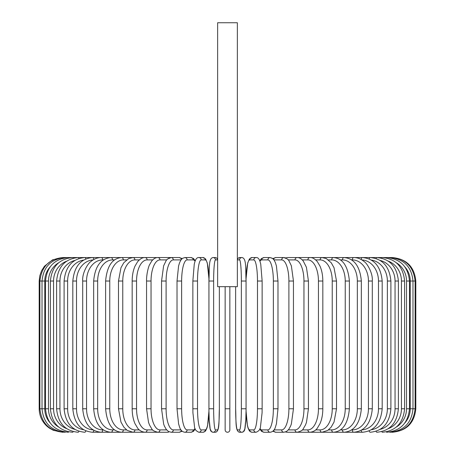 <?xml version="1.0" encoding="UTF-8"?>
<svg xmlns="http://www.w3.org/2000/svg" width="455" height="455" viewBox="0 0 455 455"><rect width="100%" height="100%" fill="white"/><g stroke="black" fill="none" stroke-linecap="round" stroke-linejoin="round"><path stroke-width="0.68" d="M229.849 429.901L229.849 408.772L229.849 429.901A2.349 2.349 0 0 1 227.5 432.25A2.349 2.349 0 0 1 225.151 429.901L225.151 286.673M237.362 22.75L217.638 22.75L217.638 286.673L237.362 286.673L237.362 22.75M229.849 286.673L229.849 408.772L225.151 408.772L225.151 429.901L225.151 408.772M62.665 432.25L53.343 430.316L49.316 428.087L47.002 426.261C41.917 421.54 39.312 415.711 39.187 408.772L39.187 281.036L44.766 281.036L44.766 408.772L39.187 408.772M39.187 281.036L39.795 275.736L41.581 270.708L44.459 266.209L52.587 259.828L63.347 257.627M391.653 257.627L392.335 257.553C406.594 258.946 414.42 266.772 415.813 281.036L410.234 281.036A21.135 20.811 -90 0 0 404.887 266.897M415.813 281.036L415.813 408.772L410.234 408.772L410.234 281.036M392.335 432.244L392.335 432.25C406.594 430.857 414.425 423.031 415.813 408.772M391.653 432.176L391.704 432.25C405.706 431.067 413.51 423.241 415.108 408.772L415.108 281.036C413.459 266.516 405.661 258.69 391.704 257.553L298.179 257.553A2.349 2.036 -90 0 0 297.82 257.593M404.887 422.911A21.135 20.811 -90 0 0 410.234 408.772M389.668 432.051A2.349 0.409 90 0 0 389.827 432.25C403.875 430.879 411.599 423.053 412.986 408.772L412.986 281.036C411.599 266.755 403.875 258.929 389.827 257.553A2.349 0.409 -90 0 0 389.668 257.752M409.477 408.772L406.52 408.772L406.52 281.036L409.477 281.036L409.477 408.772C408.084 423.076 400.497 430.902 386.716 432.25A2.349 0.609 90 0 1 386.386 431.869M396.288 427.086A21.135 20.412 -90 0 0 406.52 408.772M406.52 281.036A21.135 20.412 -90 0 0 396.288 262.717M386.386 257.939A2.349 0.609 -90 0 1 386.716 257.553C400.497 258.901 408.084 266.727 409.477 281.036M404.597 408.772L401.447 408.772L401.447 281.036L404.597 281.036L404.597 408.772C403.204 423.116 395.804 430.942 382.393 432.25A2.349 0.802 90 0 1 381.847 431.619M388.348 428.638A21.135 19.861 -90 0 0 401.447 408.772M401.447 281.036A21.135 19.861 -90 0 0 388.348 261.164M381.847 258.184A2.349 0.802 -90 0 1 382.393 257.553C395.804 258.867 403.204 266.693 404.597 281.036M398.392 408.772L395.048 408.772L395.048 281.036L398.392 281.036L398.392 408.772C396.993 423.167 389.827 430.993 376.888 432.25A2.349 0.99 90 0 1 376.092 431.295M380.164 429.372A21.135 19.15 -90 0 0 395.048 408.772M395.048 281.036A21.135 19.15 -90 0 0 380.164 260.436M376.092 258.514A2.349 0.99 -90 0 1 376.888 257.553C389.827 258.815 396.993 266.641 398.392 281.036M390.896 408.772L387.376 408.772L387.376 281.036L390.896 281.036L390.896 408.772C389.503 423.23 382.621 431.056 370.251 432.25A2.349 1.172 90 0 1 369.181 430.868M371.394 429.73A21.135 18.302 -90 0 0 387.376 408.772M387.376 281.036A21.135 18.302 -90 0 0 371.394 260.072M369.181 258.935A2.349 1.172 -90 0 1 370.251 257.553C382.621 258.747 389.503 266.573 390.896 281.036M382.183 408.772L378.486 408.772L378.486 281.036L382.183 281.036L382.183 408.772C380.789 423.315 374.232 431.141 362.521 432.25A2.349 1.348 90 0 1 361.196 430.299M361.907 429.884A21.135 17.313 -90 0 0 378.486 408.772M378.486 281.036A21.135 17.313 -90 0 0 361.907 259.924M361.196 259.509A2.349 1.348 -90 0 1 362.521 257.553C374.232 258.668 380.789 266.493 382.183 281.036M372.304 408.772L368.448 408.772L368.448 281.036L372.304 281.036L372.304 408.772C370.916 423.412 364.739 431.238 353.768 432.25L362.521 432.25M351.63 429.901L352.261 429.901A21.135 16.187 -90 0 0 368.448 408.772M352.261 429.901A2.349 1.507 90 0 0 353.768 432.25L344.054 432.25A2.349 1.661 90 0 1 342.393 429.901A21.135 14.941 -90 0 0 357.34 408.772L357.34 281.036L361.344 281.036L361.344 408.772L357.34 408.772M368.448 281.036A21.135 16.187 -90 0 0 352.261 259.902L351.63 259.902M352.261 259.902A2.349 1.507 -90 0 1 353.768 257.553C357.55 257.558 361.065 258.94 364.313 261.699C366.821 263.098 372.975 272.761 372.304 281.036M340.459 429.901L342.393 429.901M357.34 281.036A21.135 14.941 -90 0 0 342.393 259.902L340.459 259.902M342.393 259.902A2.349 1.661 -90 0 1 344.054 257.553C354.2 258.44 359.968 266.266 361.344 281.036M349.383 408.772L345.237 408.772L345.237 281.036L349.383 281.036L349.383 408.772C348.024 423.69 342.717 431.516 333.452 432.25L344.054 432.25C354.2 431.363 359.968 423.537 361.344 408.772M328.447 429.901L331.655 429.901A21.135 13.582 -90 0 0 345.237 408.772M331.655 429.901A2.349 1.797 90 0 0 333.452 432.25L322.043 432.25A2.349 1.922 90 0 1 320.121 429.901A21.135 12.12 -90 0 0 332.241 408.772L332.241 281.036L336.512 281.036L336.512 408.772L332.241 408.772M345.237 281.036A21.135 13.582 -90 0 0 331.655 259.902L328.447 259.902M331.655 259.902A2.349 1.797 -90 0 1 333.452 257.553C342.717 258.286 348.024 266.118 349.383 281.036M315.69 429.901L320.121 429.901M332.241 281.036A21.135 12.12 -90 0 0 320.121 259.902L315.69 259.902M320.121 259.902A2.349 1.922 -90 0 1 322.043 257.553L326.258 258.537L331.206 262.734L334.033 267.745L336.512 281.036M322.828 408.772L318.449 408.772L318.449 281.036L322.828 281.036L322.828 408.772C322.794 414.403 321.856 419.356 320.013 423.633L317.3 428.223C315.639 430.561 313.182 431.903 309.918 432.25L322.043 432.25L327.793 430.385L331.143 427.154L334.044 422.035L336.512 408.772M302.291 429.901L307.881 429.901A21.135 10.567 -90 0 0 318.449 408.772M307.881 429.901A2.349 2.036 90 0 0 309.918 432.25L297.161 432.25A2.349 2.127 90 0 1 295.033 429.901A21.135 8.929 -90 0 0 303.963 408.772L303.963 281.036L308.439 281.036L308.439 408.772L303.963 408.772M318.449 281.036A21.135 10.567 -90 0 0 307.881 259.902L302.291 259.902M297.82 432.216A2.349 2.036 90 0 0 298.179 432.25L297.638 432.233M307.881 259.902A2.349 2.036 -90 0 1 309.918 257.553C312.175 257.314 314.661 258.685 317.357 261.659L320.007 266.152C321.856 270.435 322.794 275.394 322.828 281.036M288.356 429.901L295.033 429.901M303.963 281.036A21.135 8.929 -90 0 0 295.033 259.902L288.356 259.902M285.967 431.784A2.349 2.127 90 0 0 287.236 432.25L297.161 432.25C300.897 431.295 302.916 430.163 303.218 428.86L305.498 424.959L306.465 422.399L308.439 408.772M285.967 258.019A2.349 2.127 -90 0 1 287.236 257.553L297.644 257.575M295.033 259.902A2.349 2.127 -90 0 1 297.161 257.553C299.134 257.428 301.153 258.554 303.212 260.942L306.431 267.301L308.439 281.036M293.452 408.772L288.897 408.772L288.897 281.036L293.452 281.036L293.452 408.772L291.354 424.032L290.574 426.136L288.76 429.401L286.542 431.482L283.875 432.25A2.349 2.207 90 0 1 281.668 429.901A21.135 7.229 -90 0 0 288.897 408.772M274.007 429.901L281.668 429.901M288.897 281.036A21.135 7.229 -90 0 0 281.668 259.902L274.007 259.902M273.677 430.345A2.349 2.207 90 0 0 275.844 432.25L272.807 431.238L275.844 432.25L283.875 432.25M273.677 259.464A2.349 2.207 -90 0 1 275.844 257.553L272.807 258.565L270.162 257.553L264.082 257.553A2.349 2.269 -90 0 0 261.818 259.902A21.135 5.471 -90 0 0 259.924 261.204M281.668 259.902A2.349 2.207 -90 0 1 283.875 257.553L285.456 257.82M277.982 408.772L273.364 408.772L273.364 281.036L277.982 281.036L277.982 408.772L276.412 423.867L275.406 427.143C274.501 430.174 272.755 431.875 270.162 432.25A2.349 2.269 90 0 1 267.893 429.901A21.135 5.471 -90 0 0 273.364 408.772M259.924 428.599A21.135 5.471 -90 0 0 261.818 429.901L267.893 429.901M273.364 281.036A21.135 5.471 -90 0 0 267.893 259.902L261.818 259.902M261.818 429.901A2.349 2.269 90 0 0 264.082 432.25L261.722 431.459L259.737 429.093L261.722 431.459L264.082 432.25L270.162 432.25M267.893 259.902A2.349 2.269 -90 0 1 270.162 257.553L272.522 258.343L274.115 260.061L275.417 262.683L276.424 265.976L277.982 281.036M262.103 408.772L257.479 408.772L257.479 281.036L262.143 281.036L262.143 408.772L262.069 412.912L260.47 426.79C260.476 429.156 259.026 430.976 256.125 432.25A2.349 2.315 90 0 1 253.81 429.901A21.135 3.668 -90 0 0 257.479 408.772M257.479 281.036A21.135 3.668 -90 0 0 253.81 259.902L249.732 259.902A21.135 3.668 -90 0 0 246.064 281.036L246.064 408.772A21.135 3.668 -90 0 0 249.732 429.901L253.81 429.901M249.732 429.901A2.349 2.315 90 0 0 252.047 432.25L256.125 432.25M241.366 281.036A21.135 1.843 -90 0 0 239.529 259.902A2.349 2.338 -90 0 1 241.867 257.553C246.627 257.991 245.427 268.393 246.058 281.036L246.064 408.772L241.366 408.772L241.366 281.036L246.064 281.036L246.058 408.772C246.127 420.448 244.989 429.52 244.813 429.037C244.506 431.039 243.522 432.113 241.867 432.25A2.349 2.338 90 0 1 239.529 429.901A21.135 1.843 -90 0 0 241.366 408.772M249.732 259.902A2.349 2.315 -90 0 1 252.047 257.553L249.448 258.901L247.696 263.018L246.047 278.887M253.81 259.902A2.349 2.315 -90 0 1 256.125 257.553L252.047 257.553M237.482 429.901A2.349 2.338 90 0 0 239.819 432.25C235.059 431.812 236.259 421.41 235.627 408.772L235.627 286.673L235.639 408.772A21.135 1.843 -90 0 0 237.482 429.901L239.529 429.901M239.529 259.902L237.482 259.902A21.135 1.843 -90 0 0 237.362 259.947M237.482 259.902A2.349 2.338 -90 0 1 239.819 257.553L238.283 258.07L237.362 259.253L238.283 258.07L239.819 257.553L241.867 257.553M213.634 408.772L208.942 408.772L208.942 281.036L213.634 281.036L213.634 408.772A21.135 1.843 90 0 0 215.471 429.901L217.518 429.901A21.135 1.843 90 0 0 219.361 408.772L219.361 286.673L219.361 408.772C218.741 421.41 219.941 431.812 215.181 432.25A2.349 2.338 -90 0 0 217.518 429.901M205.268 429.901A21.135 3.668 90 0 0 208.936 408.772L208.936 281.036A21.135 3.668 90 0 0 205.268 259.902L201.19 259.902A21.135 3.668 90 0 0 197.521 281.036L197.521 408.772L192.857 408.772L192.931 412.912L194.53 426.79C194.524 429.156 195.974 430.976 198.875 432.25A2.349 2.315 -90 0 0 201.19 429.901L205.268 429.901A2.349 2.315 -90 0 1 202.953 432.25L204.733 431.676L205.671 430.754L206.945 428.047L207.582 425.59L208.953 410.916L209.209 419.738L210.187 429.037L211.598 431.732L213.133 432.25A2.349 2.338 -90 0 0 215.471 429.901M217.638 259.947A21.135 1.843 90 0 0 217.518 259.902L215.471 259.902A21.135 1.843 90 0 0 213.634 281.036M215.471 259.902A2.349 2.338 90 0 0 213.133 257.553L215.181 257.553L216.716 258.07L217.638 259.253L216.716 258.07L215.181 257.553A2.349 2.338 90 0 1 217.518 259.902M197.521 408.772A21.135 3.668 90 0 0 201.19 429.901M192.897 281.036L197.521 281.036M213.133 257.553C208.373 257.991 209.573 268.393 208.942 281.036L208.936 408.772C208.873 420.448 210.011 429.52 210.187 429.037C210.494 431.039 211.478 432.113 213.133 432.25L215.181 432.25M208.953 278.887L207.304 263.018L205.552 258.901L202.953 257.553A2.349 2.315 90 0 1 205.268 259.902M202.953 257.553L198.875 257.553A2.349 2.315 90 0 1 201.19 259.902M195.076 261.204A21.135 5.471 90 0 0 193.182 259.902L187.107 259.902A21.135 5.471 90 0 0 181.636 281.036L181.636 408.772L177.018 408.772L178.588 423.867L179.594 427.143C180.499 430.174 182.245 431.875 184.838 432.25A2.349 2.269 -90 0 0 187.107 429.901L193.182 429.901A21.135 5.471 90 0 0 195.076 428.599M181.636 408.772A21.135 5.471 90 0 0 187.107 429.901M177.018 408.772L177.018 281.036L181.636 281.036M184.838 432.25L190.918 432.25A2.349 2.269 -90 0 0 193.182 429.901M195.263 260.715L193.438 258.463L190.918 257.553A2.349 2.269 90 0 1 193.182 259.902M190.918 257.553L184.838 257.553A2.349 2.269 90 0 1 187.107 259.902M180.993 259.902L173.332 259.902A21.135 7.229 90 0 0 166.103 281.036L166.103 408.772L161.548 408.772L163.646 424.032L164.426 426.136L166.24 429.401L168.458 431.482L171.125 432.25A2.349 2.207 -90 0 0 173.332 429.901L180.993 429.901M166.103 408.772A21.135 7.229 90 0 0 173.332 429.901M161.548 408.772L161.548 281.036L166.103 281.036M171.125 432.25L179.156 432.25L182.193 431.238L179.156 432.25A2.349 2.207 -90 0 0 181.323 430.345M182.193 258.565L179.156 257.553A2.349 2.207 90 0 1 181.323 259.464M169.544 257.82L167.764 257.553L171.125 257.553A2.349 2.207 90 0 1 173.332 259.902M166.644 259.902L159.967 259.902A21.135 8.929 90 0 0 151.037 281.036L151.037 408.772L146.561 408.772L148.535 422.399L149.502 424.959L151.782 428.86C152.084 430.163 154.103 431.295 157.839 432.25A2.349 2.127 -90 0 0 159.967 429.901L166.644 429.901M151.037 408.772A21.135 8.929 90 0 0 159.967 429.901M146.561 408.772L146.561 281.036L151.037 281.036M157.18 432.216A2.349 2.036 -90 0 1 156.821 432.25L167.764 432.25A2.349 2.127 -90 0 0 169.032 431.784M159.967 259.902A2.349 2.127 90 0 0 157.839 257.553L167.764 257.553A2.349 2.127 90 0 1 169.032 258.019M152.709 259.902L147.119 259.902A21.135 10.567 90 0 0 136.551 281.036L136.551 408.772L132.172 408.772C132.206 414.403 133.144 419.356 134.987 423.633L137.7 428.223C139.361 430.561 141.818 431.903 145.082 432.25A2.349 2.036 -90 0 0 147.119 429.901L152.709 429.901M136.551 408.772A21.135 10.567 90 0 0 147.119 429.901M132.172 408.772L132.172 281.036L136.551 281.036M146.561 281.036C146.368 273.466 148.978 265.367 149.547 264.747L151.788 260.942C153.847 258.554 155.866 257.428 157.839 257.553L156.827 257.553A2.349 2.036 90 0 1 157.18 257.593M63.347 432.176L63.296 432.25C49.294 431.067 41.49 423.241 39.892 408.772L39.892 281.036C41.541 266.516 49.339 258.69 63.296 257.553L145.082 257.553A2.349 2.036 90 0 1 147.119 259.902M139.31 259.902L134.879 259.902A21.135 12.12 90 0 0 122.759 281.036L122.759 408.772L118.488 408.772L120.956 422.035L123.857 427.154L127.207 430.385L132.957 432.25A2.349 1.922 -90 0 0 134.879 429.901L139.31 429.901M122.759 408.772A21.135 12.12 90 0 0 134.879 429.901M118.488 408.772L118.488 281.036L122.759 281.036M118.488 281.036L120.967 267.745L123.794 262.734L128.742 258.537L132.957 257.553A2.349 1.922 90 0 1 134.879 259.902M126.553 259.902L123.345 259.902A21.135 13.582 90 0 0 109.763 281.036L109.763 408.772L105.617 408.772C106.976 423.69 112.283 431.516 121.548 432.25A2.349 1.797 -90 0 0 123.345 429.901L126.553 429.901M109.763 408.772A21.135 13.582 90 0 0 123.345 429.901M105.617 408.772L105.617 281.036L109.763 281.036M105.617 281.036C106.976 266.118 112.283 258.286 121.548 257.553A2.349 1.797 90 0 1 123.345 259.902M114.541 259.902L112.607 259.902A21.135 14.941 90 0 0 97.66 281.036L97.66 408.772L93.656 408.772C95.032 423.537 100.8 431.363 110.946 432.25A2.349 1.661 -90 0 0 112.607 429.901L114.541 429.901M97.66 408.772A21.135 14.941 90 0 0 112.607 429.901M93.656 408.772L93.656 281.036L97.66 281.036M93.656 281.036C95.032 266.266 100.8 258.44 110.946 257.553A2.349 1.661 90 0 1 112.607 259.902M103.37 259.902L102.739 259.902A21.135 16.187 90 0 0 86.552 281.036L86.552 408.772L82.696 408.772C84.084 423.412 90.261 431.238 101.232 432.25A2.349 1.507 -90 0 0 102.739 429.901L103.37 429.901M86.552 408.772A21.135 16.187 90 0 0 102.739 429.901M82.696 408.772L82.696 281.036L86.552 281.036M82.696 281.036C82.025 272.761 88.179 263.098 90.687 261.699C93.935 258.94 97.45 257.558 101.232 257.553A2.349 1.507 90 0 1 102.739 259.902M93.093 259.924A21.135 17.313 90 0 0 76.514 281.036L76.514 408.772L72.817 408.772C74.21 423.315 80.768 431.141 92.479 432.25A2.349 1.348 -90 0 0 93.804 430.299M76.514 408.772A21.135 17.313 90 0 0 93.093 429.884M72.817 408.772L72.817 281.036L76.514 281.036M72.817 281.036C74.21 266.493 80.768 258.668 92.479 257.553A2.349 1.348 90 0 1 93.804 259.509M83.606 260.072A21.135 18.302 90 0 0 67.624 281.036L67.624 408.772L64.104 408.772C65.497 423.23 72.379 431.056 84.749 432.25A2.349 1.172 -90 0 0 85.819 430.868M67.624 408.772A21.135 18.302 90 0 0 83.606 429.73M64.104 408.772L64.104 281.036L67.624 281.036M64.104 281.036C65.497 266.573 72.379 258.747 84.749 257.553A2.349 1.172 90 0 1 85.819 258.935M74.836 260.436A21.135 19.15 90 0 0 59.952 281.036L59.952 408.772L56.608 408.772C58.007 423.167 65.173 430.993 78.112 432.25A2.349 0.99 -90 0 0 78.908 431.295M59.952 408.772A21.135 19.15 90 0 0 74.836 429.372M56.608 408.772L56.608 281.036L59.952 281.036M56.608 281.036C58.007 266.641 65.173 258.815 78.112 257.553A2.349 0.99 90 0 1 78.908 258.514M66.652 261.164A21.135 19.861 90 0 0 53.553 281.036L53.553 408.772L50.403 408.772C51.796 423.116 59.195 430.942 72.607 432.25A2.349 0.802 -90 0 0 73.153 431.619M53.553 408.772A21.135 19.861 90 0 0 66.652 428.638M50.403 408.772L50.403 281.036L53.553 281.036M50.403 281.036C51.796 266.693 59.195 258.867 72.607 257.553A2.349 0.802 90 0 1 73.153 258.184M58.712 262.717A21.135 20.412 90 0 0 48.48 281.036L48.48 408.772L45.523 408.772C46.916 423.076 54.503 430.902 68.284 432.25A2.349 0.609 -90 0 0 68.614 431.869M48.48 408.772A21.135 20.412 90 0 0 58.712 427.086M45.523 408.772L45.523 281.036L48.48 281.036M45.523 281.036C46.916 266.727 54.503 258.901 68.284 257.553A2.349 0.609 90 0 1 68.614 257.939M65.332 257.752A2.349 0.409 90 0 0 65.173 257.553C51.125 258.929 43.401 266.755 42.014 281.036L42.014 408.772C43.401 423.053 51.125 430.879 65.173 432.25A2.349 0.409 -90 0 0 65.332 432.051M44.766 408.772A21.135 20.811 90 0 0 50.113 422.911M50.113 266.897A21.135 20.811 90 0 0 44.766 281.036M252.047 432.25L250.267 431.676L249.329 430.754L248.055 428.047L247.418 425.59L246.047 410.916L245.791 419.738L244.813 429.037L243.402 431.732L241.867 432.25L239.819 432.25M287.236 432.25L285.456 431.988M293.452 281.036L291.376 265.845L288.777 260.431L287.549 259.071L283.875 257.553L275.844 257.553M259.737 260.715L261.562 258.463L264.082 257.553M256.125 257.553C257.809 257.354 259.14 258.758 260.112 261.762L260.749 264.213L262.143 281.036M192.857 408.772L192.857 281.036L194.251 264.213L194.888 261.762C195.86 258.758 197.191 257.354 198.875 257.553M202.953 432.25L198.875 432.25M190.918 432.25L193.278 431.459L195.263 429.093M184.838 257.553L182.478 258.343L180.885 260.061L179.583 262.683L178.576 265.976L177.018 281.036M161.548 281.036L163.624 265.845L166.223 260.431L167.451 259.071L171.125 257.553L179.156 257.553M157.362 432.233L92.479 432.25M157.356 257.575L145.082 257.553C142.825 257.314 140.339 258.685 137.643 261.659L134.993 266.152C133.144 270.435 132.206 275.394 132.172 281.036"/></g></svg>
